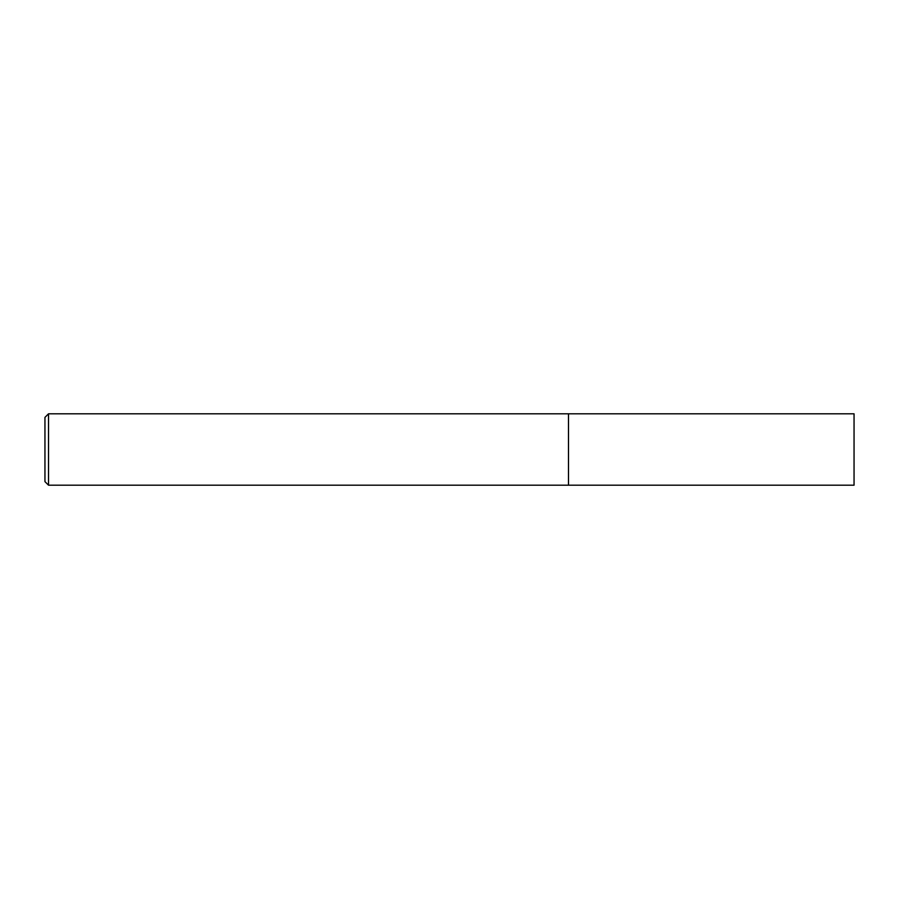 <?xml version="1.0" encoding="UTF-8"?>
<svg xmlns="http://www.w3.org/2000/svg" width="899" height="899" viewBox="0 0 899 899"><rect width="100%" height="100%" fill="white"/><g stroke="black" fill="none" stroke-linecap="round" stroke-linejoin="round"><path stroke-width="1.35" d="M854.05 485.19L854.05 413.81L568.483 413.81L568.483 485.19L568.483 413.81L48.524 413.81L48.524 485.19L854.05 485.19M48.524 413.81L44.95 417.372L44.95 481.628L48.524 485.19"/></g></svg>
